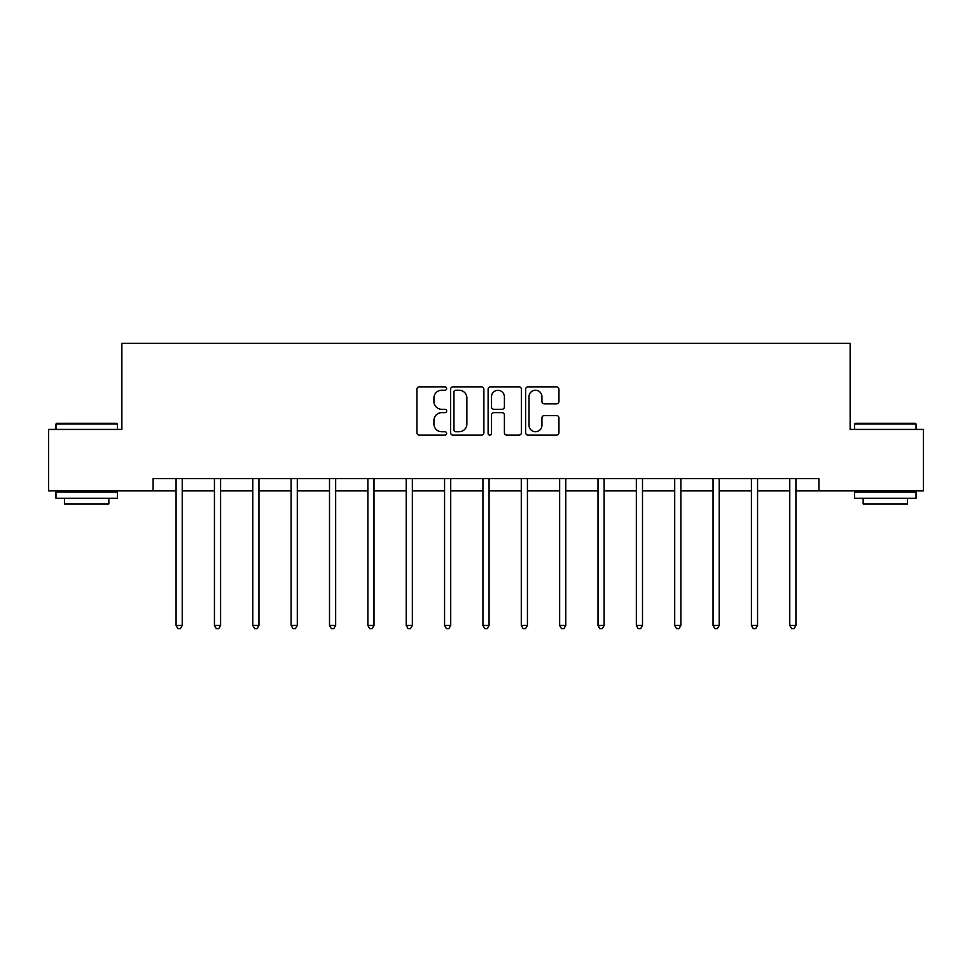 <?xml version="1.0" encoding="UTF-8"?>
<svg xmlns="http://www.w3.org/2000/svg" width="972" height="972" viewBox="0 0 972 972"><rect width="100%" height="100%" fill="white"/><g stroke="black" fill="none" stroke-linecap="round" stroke-linejoin="round"><path stroke-width="1.46" d="M446.658 388.545A1.689 1.689 0 0 0 444.969 386.856L419.333 386.856A2.418 2.418 0 0 0 416.915 389.262L416.915 432.71A2.418 2.418 0 0 0 419.333 435.116L444.969 435.116A1.689 1.689 0 0 0 446.658 433.427A1.689 1.689 0 0 0 444.969 431.738L441.653 431.738A7.727 7.727 0 0 1 433.937 424.023L433.937 420.402A7.727 7.727 0 0 1 441.653 412.675L444.969 412.675A1.689 1.689 0 0 0 446.658 410.986A1.689 1.689 0 0 0 444.969 409.297L441.653 409.297A7.727 7.727 0 0 1 433.937 401.57L433.937 397.949A7.727 7.727 0 0 1 441.653 390.234L444.969 390.234A1.689 1.689 0 0 0 446.658 388.545M556.531 403.866A2.418 2.418 0 0 0 558.949 401.448L558.949 389.262A2.418 2.418 0 0 0 556.531 386.856L528.051 386.856A2.418 2.418 0 0 0 525.645 389.262L525.645 432.71A2.418 2.418 0 0 0 528.051 435.116L556.531 435.116A2.418 2.418 0 0 0 558.949 432.71L558.949 417.984A2.418 2.418 0 0 0 556.531 415.566L544.344 415.566A2.418 2.418 0 0 0 541.926 417.984L541.926 425.286A6.452 6.452 0 0 1 535.475 431.738A6.452 6.452 0 0 1 529.023 425.286L529.023 396.685A6.452 6.452 0 0 1 535.475 390.234A6.452 6.452 0 0 1 541.926 396.685L541.926 401.448A2.418 2.418 0 0 0 544.344 403.866L556.531 403.866M153.09 490.896L48.6 490.896L48.6 429.43L121.865 429.43L121.865 343.371L850.136 343.371L850.136 429.43L923.4 429.43L923.4 490.896L818.91 490.896L818.91 478.601L153.09 478.601L153.09 490.896L176.078 490.896M483.886 389.262A2.418 2.418 0 0 0 481.48 386.856L453.001 386.856A2.418 2.418 0 0 0 450.583 389.262L450.583 432.71A2.418 2.418 0 0 0 453.001 435.116L481.48 435.116A2.418 2.418 0 0 0 483.886 432.71L483.886 389.262M490.52 386.856L518.999 386.856A2.418 2.418 0 0 1 521.417 389.262L521.417 432.71A2.418 2.418 0 0 1 518.999 435.116L506.813 435.116A2.418 2.418 0 0 1 504.407 432.71L504.407 415.093A2.418 2.418 0 0 0 501.989 412.675L493.91 412.675A2.418 2.418 0 0 0 491.492 415.093L491.492 433.427A1.689 1.689 0 0 1 489.803 435.116A1.689 1.689 0 0 1 488.114 433.427L488.114 389.262A2.418 2.418 0 0 1 490.52 386.856M182.226 490.896L214.435 490.896M220.583 490.896L252.793 490.896M258.941 490.896L291.15 490.896M297.298 490.896L329.508 490.896M335.656 490.896L367.866 490.896M374.001 490.896L406.211 490.896M412.359 490.896L444.569 490.896M450.716 490.896L482.926 490.896M489.074 490.896L521.284 490.896M527.432 490.896L559.641 490.896M565.789 490.896L597.999 490.896M604.134 490.896L636.344 490.896M642.492 490.896L674.702 490.896M680.85 490.896L713.059 490.896M719.207 490.896L751.417 490.896M757.565 490.896L789.774 490.896M795.922 490.896L818.91 490.896M455.649 390.234A1.689 1.689 0 0 0 453.96 391.923L453.96 430.049A1.689 1.689 0 0 0 455.649 431.738L459.149 431.738A7.727 7.727 0 0 0 466.876 424.023L466.876 397.949A7.727 7.727 0 0 0 459.149 390.234L455.649 390.234M504.407 396.807A6.452 6.452 0 0 0 497.943 390.355A6.452 6.452 0 0 0 491.492 396.807L491.492 406.879A2.418 2.418 0 0 0 493.91 409.297L501.989 409.297A2.418 2.418 0 0 0 504.407 406.879L504.407 396.807M182.554 478.601L182.408 478.965A2.454 2.454 0 0 0 182.226 479.876L182.226 625.433L176.078 625.433L176.078 479.876A2.454 2.454 0 0 0 175.908 478.965L175.762 478.601M182.226 625.433L180.391 628.629L177.925 628.629L176.078 625.433M56.716 423.282L116.701 423.282L117.442 424.011L55.975 424.011L56.716 423.282M86.715 498.272L55.975 498.272L55.975 492.124L117.442 492.124L117.442 498.272L86.715 498.272M108.84 498.272L108.84 503.921L64.577 503.921L64.577 498.272M855.299 423.282L915.284 423.282L916.025 424.011L854.558 424.011L855.299 423.282M885.285 498.272L854.558 498.272L854.558 492.124L916.025 492.124L916.025 498.272L885.285 498.272M907.423 498.272L907.423 503.921L863.16 503.921L863.16 498.272M220.911 478.601L220.766 478.965A2.454 2.454 0 0 0 220.583 479.876L220.583 625.433L214.435 625.433L214.435 479.876A2.454 2.454 0 0 0 214.265 478.965L214.119 478.601M220.583 625.433L218.736 628.629L216.282 628.629L214.435 625.433M259.269 478.601L259.123 478.965A2.454 2.454 0 0 0 258.941 479.876L258.941 625.433L252.793 625.433L252.793 479.876A2.454 2.454 0 0 0 252.611 478.965L252.465 478.601M258.941 625.433L257.094 628.629L254.64 628.629L252.793 625.433M297.614 478.601L297.468 478.965A2.454 2.454 0 0 0 297.298 479.876L297.298 625.433L291.15 625.433L291.15 479.876A2.454 2.454 0 0 0 290.968 478.965L290.822 478.601M297.298 625.433L295.452 628.629L292.997 628.629L291.15 625.433M335.972 478.601L335.826 478.965A2.454 2.454 0 0 0 335.656 479.876L335.656 625.433L329.508 625.433L329.508 479.876A2.454 2.454 0 0 0 329.326 478.965L329.18 478.601M335.656 625.433L333.809 628.629L331.355 628.629L329.508 625.433M374.329 478.601L374.184 478.965A2.454 2.454 0 0 0 374.001 479.876L374.001 625.433L367.866 625.433L367.866 479.876A2.454 2.454 0 0 0 367.683 478.965L367.538 478.601M374.001 625.433L372.167 628.629L369.7 628.629L367.866 625.433M412.687 478.601L412.541 478.965A2.454 2.454 0 0 0 412.359 479.876L412.359 625.433L406.211 625.433L406.211 479.876A2.454 2.454 0 0 0 406.041 478.965L405.895 478.601M412.359 625.433L410.524 628.629L408.058 628.629L406.211 625.433M451.044 478.601L450.899 478.965A2.454 2.454 0 0 0 450.716 479.876L450.716 625.433L444.569 625.433L444.569 479.876A2.454 2.454 0 0 0 444.398 478.965L444.253 478.601M450.716 625.433L448.87 628.629L446.415 628.629L444.569 625.433M489.402 478.601L489.256 478.965A2.454 2.454 0 0 0 489.074 479.876L489.074 625.433L482.926 625.433L482.926 479.876A2.454 2.454 0 0 0 482.744 478.965L482.598 478.601M489.074 625.433L487.227 628.629L484.773 628.629L482.926 625.433M527.747 478.601L527.602 478.965A2.454 2.454 0 0 0 527.432 479.876L527.432 625.433L521.284 625.433L521.284 479.876A2.454 2.454 0 0 0 521.101 478.965L520.956 478.601M527.432 625.433L525.585 628.629L523.13 628.629L521.284 625.433M566.105 478.601L565.959 478.965A2.454 2.454 0 0 0 565.789 479.876L565.789 625.433L559.641 625.433L559.641 479.876A2.454 2.454 0 0 0 559.459 478.965L559.313 478.601M565.789 625.433L563.942 628.629L561.476 628.629L559.641 625.433M604.463 478.601L604.317 478.965A2.454 2.454 0 0 0 604.134 479.876L604.134 625.433L597.999 625.433L597.999 479.876A2.454 2.454 0 0 0 597.816 478.965L597.671 478.601M604.134 625.433L602.3 628.629L599.833 628.629L597.999 625.433M642.82 478.601L642.674 478.965A2.454 2.454 0 0 0 642.492 479.876L642.492 625.433L636.344 625.433L636.344 479.876A2.454 2.454 0 0 0 636.174 478.965L636.028 478.601M642.492 625.433L640.645 628.629L638.191 628.629L636.344 625.433M681.178 478.601L681.032 478.965A2.454 2.454 0 0 0 680.85 479.876L680.85 625.433L674.702 625.433L674.702 479.876A2.454 2.454 0 0 0 674.532 478.965L674.386 478.601M680.85 625.433L679.003 628.629L676.548 628.629L674.702 625.433M719.535 478.601L719.389 478.965A2.454 2.454 0 0 0 719.207 479.876L719.207 625.433L713.059 625.433L713.059 479.876A2.454 2.454 0 0 0 712.877 478.965L712.731 478.601M719.207 625.433L717.36 628.629L714.906 628.629L713.059 625.433M757.881 478.601L757.735 478.965A2.454 2.454 0 0 0 757.565 479.876L757.565 625.433L751.417 625.433L751.417 479.876A2.454 2.454 0 0 0 751.235 478.965L751.089 478.601M757.565 625.433L755.718 628.629L753.264 628.629L751.417 625.433M796.238 478.601L796.092 478.965A2.454 2.454 0 0 0 795.922 479.876L795.922 625.433L789.774 625.433L789.774 479.876A2.454 2.454 0 0 0 789.592 478.965L789.446 478.601M795.922 625.433L794.075 628.629L791.609 628.629L789.774 625.433M55.975 429.43L55.975 424.011M69.996 492.124L69.996 490.896M103.433 492.124L103.433 490.896M117.442 429.43L117.442 424.011M854.558 429.43L854.558 424.011M868.567 492.124L868.567 490.896M902.004 492.124L902.004 490.896M916.025 429.43L916.025 424.011"/></g></svg>
